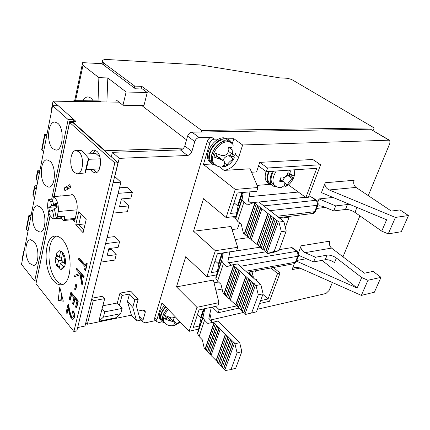 <?xml version="1.0" encoding="UTF-8"?>
<svg xmlns="http://www.w3.org/2000/svg" width="430" height="430" viewBox="0 0 430 430"><rect width="100%" height="100%" fill="white"/><g stroke="black" fill="none" stroke-linecap="round" stroke-linejoin="round"><path stroke-width="0.64" d="M56.309 280.156C46.467 269.212 46.542 239.15 56.588 236.108C46.542 239.15 46.467 269.212 56.309 280.156C58.405 282.666 60.592 284.047 62.871 284.3C60.592 284.047 58.405 282.666 56.309 280.156M373.111 130.559L374.17 127.903L201.659 130.489L201.213 132.026M183.642 148.076L105.049 150.747L104.952 151.161M120.916 182.191L113.117 182.712L77.653 327.558L84.984 326.042L120.916 182.191L114.654 176.434M75.75 224.869L83.103 232.721L86.183 219.515L78.728 211.764L75.75 224.869L78.781 224.551L83.775 229.846L78.781 224.551L85.167 223.874M85.151 153.988L96.003 153.591L99.975 157.203M100.598 163.352L99.298 168.915L86.274 169.592L85.301 172.914C85.479 170.275 86.575 165.41 88.596 158.31L82.904 151.629L80.931 150.376M78.781 224.551L81.136 214.269L78.781 224.551M105.049 150.747L72.154 121.443L71.955 122.405M72.154 121.443L75.976 121.427L53.051 101.147L119.062 102.157M141.712 105.474L186.523 139.857M201.659 130.489L141.76 86.344L141.115 88.945M141.76 86.344L134.74 86.113L103.856 63.108L102.512 61.705C101.915 60.109 103.635 59.383 107.672 59.539L200.52 64.968L280.07 77.916L287.638 78.281L291.814 79.577L374.17 127.903M24.102 251.142L23.682 251.19L22.317 258.161L22.645 258.564M51.777 109.94L51.396 109.596L53.051 101.147M134.74 86.113L134.294 87.935M23.682 251.19L24.01 251.593M36.125 187.62L36.227 187.098L36.577 187.475M36.657 187.072L36.227 187.098M144.367 310.164L145.243 311.116L142.943 310.084L137.81 311.159M389.499 140.239L370.488 129.199L192.022 132.177C189.936 132.451 188.458 133.762 187.588 136.122L184.792 145.953C183.932 148.275 182.46 149.592 180.369 149.893L112.402 152.333L111.322 156.837M257.409 309.251L325.951 293.502L329.1 290.438L332.374 282.51M342.984 256.823L359.91 215.855M368.268 195.623L389.892 143.265L389.849 140.443L389.08 140.185L242.638 144.975L233.839 138.68L227.669 138.836M211.291 319.85L243.504 312.449M212.097 163.997L203.433 164.459L235.258 189.42L226.121 217.526L203.508 198.676L193.532 231.238L215.333 250.712L206.9 276.646L185.728 256.715L176.488 286.88L196.929 307.316L189.125 331.32L161.954 302.887L156.778 320.167L156.735 321.608L158.917 322.538L162.218 321.812M145.243 311.116L145.206 312.562L142.921 320.452L142.878 321.844L145.157 322.839L155.751 320.543M102.851 305.768L117.299 303.016L119.959 293.126L130.736 291.175L138.202 299.242L136.342 305.832L140.309 320.221L136.622 321.006L131.397 315.163L127.473 301.452L132.768 307.294L136.622 321.006M85.887 322.425L87.36 324.225L131.397 315.163M112.402 152.333L119.228 158.358L114.778 176.547M156.778 320.167L154.703 317.926L207.303 141.244C208.195 138.901 209.663 137.589 211.694 137.31L199.24 137.595C197.15 137.874 195.655 139.207 194.763 141.583L191.898 151.484C191.022 153.827 189.533 155.155 187.437 155.472L119.228 158.358M218.682 139.062L214.231 139.175L211.694 137.31M228.609 257.887L265.928 251.813M279.36 249.626L291.744 247.61L296.447 251.378L228.421 262.843M297.243 251.432L293.077 248.094L291.744 247.61M233.216 216.704L234.189 217.634M250.47 202.879L253.813 202.535M258.828 202.025L305.547 197.273M308.541 196.972L310.874 196.73L315.856 200.315L263.8 205.884M316.518 200.38L312.094 197.198L310.874 196.73M242.638 144.975L238.757 157.079C235.678 164.808 230.792 169.243 224.1 170.393L250.109 168.797L258.005 187.501L235.258 189.42M251.566 172.247L256.554 171.919L259.758 162.368L312.782 159.492L320.613 164.744L267.567 168.012L259.758 162.368M288.396 184.846L298.329 192.049L249.061 196.687M193.532 231.238L231.055 226.481L237.704 247.309L215.333 250.712M232.044 229.566L237.473 228.857L239.322 223.353L240.037 223.261M279.812 218.316L289.121 217.155L285.343 227.475M260.354 247.159L229.851 251.921M176.488 286.88L213.361 280.054L218.918 302.65L196.929 307.316M214.049 282.854L218.51 282.015M298.463 252.835L301.145 245.804L329.762 241.155C328.939 243.901 329.536 246.218 331.557 248.094L364.457 273.217L373.084 271.373L380.996 277.339L367.962 280.269L361.694 277.522L336.41 258.022L334.529 262.628C331.363 260.424 328.267 259.467 325.236 259.758L313.615 261.918L298.705 255.345M299.973 268.105L292.056 269.61L294.346 263.611M296.727 260.473L306.391 258.736M317.431 206.357L319.442 205.798L322.903 206.362L333.734 210.92L345.44 209.475C348.504 209.345 351.708 210.34 355.046 212.452L381.727 231.13L386.629 219.784L321.452 192.619L325.225 182.745L354.105 180.277C353.207 183.228 353.842 185.609 356.008 187.41L391.332 211.071L399.991 209.91L408.5 215.543L395.428 217.424L329.24 189.963C325.838 188.195 324.5 185.787 325.225 182.745M317.91 201.901L319.044 198.923L333.035 197.445M154.703 317.926L154.666 319.366L155.466 320.237M119.508 187.819L126.984 187.276L132.392 192.242L130.865 198.133L121.47 198.923L119.486 206.776L128.85 205.916L127.35 211.7L113.197 213.087M120.921 201.1L123.523 200.875L128.85 205.916M107.097 237.505L114.428 236.613L119.551 241.832L118.121 247.352L108.914 248.583L107.054 255.936L116.234 254.646L114.831 260.069L100.953 262.096M108.629 249.701L111.182 249.362L116.234 254.646M91.939 298.189L102.625 296.259L104.7 298.63L98.852 321.242L116.041 317.716L120.674 313.658L122.104 308.412L104.791 311.825L102.098 308.692M87.36 324.225L93.262 300.726L104.7 298.63M117.299 303.016L119.379 305.354L122.061 295.442L129.505 294.072L127.473 301.452M105.57 243.627L119.551 241.832M118.126 193.355L132.392 192.242M203.433 164.459L209.824 143.125C210.727 140.777 212.194 139.46 214.231 139.175M233.839 138.68L232.275 143.668M189.125 331.32L198.445 329.111M198.784 329.031L199.176 328.939M211.662 321.495L209.888 313.556M218.918 302.65L217.822 305.875L198.988 309.933L193.274 327.397L199.197 326.015M199.837 325.865L200.224 325.773M212.334 307.058L218.16 312.755L239.23 308.047M259.521 303.51L269.476 301.285L280.043 273.072L273.469 267.503M206.9 276.646L216.462 274.926M216.736 274.877L217.134 274.802M228.384 262.805L227.922 261.203M237.704 247.309L236.522 250.787L217.365 253.77L211.195 272.636L217.231 271.572M217.87 271.459L218.268 271.389M226.121 217.526L235.952 216.387M236.134 216.365L236.538 216.317M258.005 187.501L256.726 191.264L237.252 192.989L230.566 213.425L236.726 212.737M237.36 212.667L237.763 212.624M298.329 192.049L305.88 197.52L308.434 197.257L320.613 164.744M322.038 260.354L357.158 288.019L361.694 277.522M296.469 261.15L357.158 288.019M292.056 269.61L292.981 268.261L294.636 267.342L299.194 267.756L361.356 295.388L367.962 280.269M313.615 261.918L315.459 257.237L305.026 252.657C301.785 250.905 300.489 248.621 301.145 245.804M381.727 231.13L388.236 233.877L395.428 217.424M356.841 207.368L355.046 212.452M319.044 198.923L335.712 205.911L347.424 204.54L350.687 204.804M333.734 210.92L335.712 205.911M122.061 295.442L119.959 293.126M138.202 299.242L134.848 299.882L129.505 294.072M119.379 305.354L122.104 308.412M93.262 300.726L91.746 298.958M132.768 307.294L134.848 299.882M104.791 311.825L103.399 317.146L98.852 321.242M120.674 313.658L103.399 317.146M305.88 197.52L316.765 168.329L266.326 171.656L258.543 165.985M262.891 294.362L268.046 298.979L277.527 273.555L270.954 267.965M215.683 306.337L219.192 309.745L236.892 305.843M260.585 300.624L268.046 298.979M280.043 273.072L277.527 273.555M219.192 309.745L218.16 312.755M266.326 171.656L267.567 168.012M325.236 259.758L327.09 255.141L315.459 257.237M327.09 255.141C330.127 254.866 333.234 255.828 336.41 258.022M361.356 295.388L374.374 292.223L380.996 277.339M388.236 233.877L401.303 231.711L408.5 215.543M71.041 195L71.267 193.984L73.417 195.354C76.744 199.536 77.878 204.959 76.814 211.635L74.535 221.729L72.573 219.644M53.384 280.618C42.785 268.825 44.037 236.016 55.33 236.065C57.711 235.919 60.066 237.129 62.393 239.687C73.401 250.781 72.299 284.837 61.157 284.762C58.485 285.004 55.895 283.623 53.384 280.618M96.734 172.43L95.256 171.43L93.584 169.21M92.816 153.709L95.514 150.403M89.698 153.822C90.811 151.387 92.256 150.135 94.046 150.065L96.809 151.274C102.646 155.934 101.19 173.419 95.073 172.903L92.138 171.597L90.477 169.377M63.043 300.108L61.124 299.758L61.716 294.878M67.623 189.195L67.322 187.749L70.219 186.007M50.165 215.656L35.964 283.736L73.874 331.541L76.83 330.917L117.992 162.787L72.697 122.399L69.617 122.416L54.153 196.537M58.2 300.28L63.328 301.22L59.765 287.197L58.2 300.28L61.124 299.758M64.301 187.958L64.898 190.829L70.525 187.458L69.918 184.556L64.301 187.958L67.322 187.749M117.992 162.787L114.815 162.938L69.617 122.416M73.874 331.541L114.815 162.938M78.819 258.274L85.446 265.702L86.113 262.907L87.263 263.714L85.645 270.432L85.269 270.491L84.506 269.626L85.172 266.847L78.55 259.414L78.819 258.274L79.201 258.22L85.538 265.321M76.83 268.315L84.146 276.673L83.871 277.802L83.495 277.866L80.689 274.652L82.237 283.101L81.85 284.698L80.034 274.754L74.492 276.759L74.841 275.275L79.695 273.507L76.191 269.497L76.454 268.368L76.83 268.315M81.184 275.216L82.614 283.037L82.227 284.638L81.85 284.698M80.05 274.829L74.492 276.759M76.105 284.386L76.841 285.246L75.718 289.976L75.341 290.04L74.61 289.175L75.728 284.445L76.105 284.386M71.176 292.454L78.292 300.978L76.647 307.826L76.271 307.901L75.54 307.009L76.916 301.258L74.718 298.613L73.353 304.354L72.627 303.478L73.987 297.737L71.267 294.469L69.923 300.194L69.208 299.328L70.805 292.518L71.176 292.454M74.997 298.947L73.724 304.289L73.353 304.354M71.547 294.808L70.3 300.129L69.923 300.194M68.295 308.654L67.198 313.314L66.827 313.384L66.123 312.508L68.01 304.451L68.381 304.381L70.171 312.535L71.778 317.431L72.643 317.98M71.778 317.431L71.407 317.507L72.423 318.044L73.449 316.69L72.487 311.917L72.74 310.847L73.116 310.777C74.497 312.734 74.97 315.002 74.535 317.571L72.906 319.474M87.263 263.714L86.881 263.767L85.269 270.491M86.113 262.907L86.881 263.767M82.614 283.037L82.237 283.101M84.146 276.673L83.764 276.732L83.495 277.866M76.454 268.368L83.764 276.732M76.841 285.246L76.465 285.31L75.341 290.04M75.728 284.445L76.465 285.31M78.292 300.978L77.921 301.048L76.271 307.901M70.805 292.518L77.921 301.048M70.171 312.535L69.8 312.605L71.407 317.507M68.01 304.451L69.8 312.605M74.535 317.571L72.783 319.495L71.208 318.641L69.278 313.131L68.123 307.875L66.827 313.384M72.74 310.847C74.127 312.809 74.6 315.072 74.164 317.641M257.113 185.389L269.631 184.368M243.256 192.457L242.036 199.73L243.944 202.062L247.696 205.035L253.915 202.498L258.796 201.998L283.832 221.434L286.219 230.985L279 250.604L272.437 252.716L267.578 253.517L266.992 253.028L278.328 221.59L278.936 222.063L283.832 221.434M249.948 191.866L248.33 200.982L251.324 203.551M245.713 234.936L243.423 233.339L241.23 224.245L237.559 221.213L235.704 218.816L238.043 206.244L242.579 192.516M241.913 192.575L237.591 205.674L238.043 206.244M237.591 205.674L234.038 202.815M248.492 237.258L245.632 235.183L256.199 204.282L278.328 221.59M267.084 252.775L264.074 250.588L275.302 219.225M264.16 250.341L261.177 248.169L272.298 216.876M261.263 247.916L258.301 245.767L269.32 214.543M258.387 245.519L251.206 239.843L261.972 208.803M251.292 239.596L248.411 237.505L259.075 206.534M267.578 253.517L274.13 251.4L279 250.604M286.219 230.985L281.327 231.673L274.13 251.4M281.327 231.673L278.936 222.063M253.915 202.498L256.199 204.282M254.77 203.164L244.251 234.027M267.842 213.387L256.871 244.573M255.097 203.132L244.573 233.984M268.169 213.35L257.194 244.525M250.131 238.623L260.849 207.631M265.853 251.754L277.14 220.364M249.803 238.672L260.521 207.663M265.53 251.803L276.812 220.402M257.635 205.406L247.019 236.344M270.809 215.709L259.736 246.965M257.962 205.373L247.341 236.296M271.137 215.666L260.059 246.917M262.945 249.325L274.125 218.005M262.623 249.373L273.797 218.048M235.221 239.537L248.567 237.634M223.288 252.851L221.724 260.956L223.46 263.493L226.954 266.643L232.732 264.772L237.532 263.95L260.838 284.558L263.085 293.83L256.457 311.847L245.589 314.416L245.041 313.9L255.452 285.025L256.017 285.531L260.838 284.558M229.873 251.824L227.803 262.042L231.157 265.283M225.223 294.846L223.073 293.179L220.999 284.337L217.575 281.145L215.887 278.559L218.816 264.402L222.6 252.958M221.95 253.055L218.408 263.784L218.816 264.402M218.408 263.784L215.075 260.763M227.819 297.291L225.132 295.125L234.861 266.675L255.452 285.025M245.143 313.62L242.321 311.336L252.641 282.515M242.423 311.057L239.623 308.794L249.846 280.032M239.725 308.509L236.946 306.267L247.078 277.56M237.043 305.988L230.335 300.027L240.241 271.464M230.432 299.753L227.723 297.565L237.543 269.062M245.589 314.416L256.457 311.847M263.085 293.83L258.269 294.851L251.657 312.959M258.269 294.851L256.017 285.531M232.732 264.772L234.861 266.675M233.528 265.487L223.842 293.905M245.702 276.334L235.613 305.01M233.85 265.428L224.159 293.84M246.025 276.27L235.936 304.94M229.346 298.732L239.209 270.207M243.998 312.54L254.367 283.703M229.023 298.796L238.886 270.26M243.681 312.615L254.044 283.768M236.199 267.863L226.422 296.345M248.459 278.79L238.279 307.525M236.522 267.809L226.744 296.275M248.782 278.731L238.602 307.455M241.289 309.987L251.566 281.209M240.972 310.062L251.244 281.274M215.865 290.239L222.095 289.014M255.823 271.959L256.291 270.653M204.82 308.675L202.976 317.48L204.556 320.173L207.83 323.467L217.929 321.076L239.698 342.613L241.816 351.616L235.704 368.22L230.985 369.601L225.336 370.493L224.825 369.956L234.425 343.344L234.952 343.871L239.698 342.613M211.297 307.283L208.856 318.415L212.511 322.344M206.314 350.138L204.282 348.424L202.32 339.829L199.111 336.491L197.574 333.755L201.009 318.286L204.137 308.826M203.492 308.966L200.633 317.63L201.009 318.286M200.633 317.63L197.504 314.475M208.744 352.681L206.212 350.445L215.199 324.161L234.742 343.258L234.425 343.344M224.938 369.649L222.288 367.295L231.802 340.727M222.396 366.989L219.768 364.651L229.195 338.125M219.875 364.35L217.263 362.028L226.61 335.545M217.37 361.721L211.082 355.546L220.225 329.176M211.184 355.244L208.636 352.987L217.704 326.66M241.816 351.616L237.07 352.923L230.985 369.601M237.07 352.923L234.952 343.871M213.21 322.177L215.516 324.091L215.199 324.161M213.952 322.919L205.002 349.176M225.325 334.266L216.016 360.722M214.269 322.849L205.32 349.096M225.642 334.185L216.333 360.636M210.168 354.18L219.278 327.843M223.869 368.531L233.425 341.947M209.856 354.266L218.961 327.918M223.557 368.623L233.108 342.033M216.446 325.408L207.421 351.713M227.9 336.835L218.51 363.339M216.763 325.333L207.733 351.627M228.217 336.754L218.827 363.248M221.337 365.882L230.813 339.34M221.025 365.973L230.496 339.426M59.313 268.057L58.147 266.455L57.233 266.584C55.728 263.773 55.083 260.58 55.293 257.006L56.212 256.882L56.669 254.286M59.539 250.792L61.501 251.292L63.447 253.512C64.989 256.344 65.65 259.586 65.424 263.23L64.645 266.707L61.947 269.282L61.227 269.39M63.447 253.512L62.522 253.635C64.065 256.468 64.726 259.715 64.5 263.364L65.424 263.23M61.78 256.968L59.281 257.307L56.045 253.555L58.808 250.889L61.501 251.292M64.645 266.707L63.721 266.842L61.028 269.416L59.141 268.841L60.436 263.01L63.785 262.531M62.522 253.635L61.205 259.543L64.5 263.364M59.281 257.307L60.582 251.41M57.233 266.584L58.518 260.763L55.293 257.006M63.721 266.842L60.436 263.01M58.147 266.455L59.722 266.229M58.63 256.554L56.212 256.882M58.518 260.763L61.861 260.3M78.841 151.763C84.603 156.52 83.232 174.322 77.212 173.784L74.325 172.451C68.671 167.528 70.052 150.011 76.121 150.532L78.841 151.763M77.454 173.768L85.301 172.914M100.319 158.804L88.596 159.299L88.596 158.31M88.596 159.299L86.274 169.592M53.116 218.988L54.126 218.429L61.925 217.671L60.909 218.225L53.116 218.988L50.38 215.973C47.929 211.985 47.128 207.287 47.972 201.89L48.724 199.434L52.928 199.101M72.88 194.86L60.608 196.042M77.126 209.819L58.265 211.538C58.733 204.18 57.125 199.197 53.449 196.591L61.28 195.994L60.662 195.79M58.265 211.538L57.147 216.763L64.978 216.01L63.946 216.57L56.126 217.327L57.147 216.763M60.909 218.225L63.393 220.563L64.215 219.494L64.978 216.01M53.449 196.591L52.664 200.364L53.53 204.594L56.411 202.912L57.281 207.174L54.395 208.829L56.126 217.327M53.53 204.594L56.83 204.314M54.126 218.429L52.401 209.969L49.574 211.592L48.724 207.4L51.546 205.75L50.686 201.541L48.724 199.434M52.868 201.364L50.686 201.541M57.195 206.325L56.497 206.728L56.583 207.577M61.743 216.784L61.925 217.671M52.401 209.969L54.588 209.775M57.034 205.282L51.546 205.75M56.497 206.728L48.724 207.4M45.36 185.475C39.13 179.6 40.431 159.326 47.096 159.858L50.213 161.363C56.588 167.012 55.298 187.684 48.692 187.125L45.36 185.475M52.777 148.64C46.128 142.916 47.854 121.255 55.002 122.039L57.873 123.351C64.683 128.833 62.952 150.919 55.878 150.097L52.777 148.64M36.351 230.2C30.6 224.175 31.46 205.454 37.55 205.723L40.931 207.47C46.8 213.285 45.972 232.377 39.925 232.087L36.351 230.2M29.665 263.375C24.252 257.269 24.827 239.618 30.503 239.72L34.045 241.644C39.571 247.556 39.033 265.568 33.389 265.45L29.665 263.375M36.206 187.211L35.776 187.238L36.475 187.996M58.265 105.758L73.906 119.599L68.177 119.61L52.605 105.694L58.265 105.758M73.519 121.437L73.906 119.599M52.605 105.694L21.5 264.412L34.706 281.032L36.588 280.742M50.09 215.537L36.899 279.242M70.59 122.41L69.676 121.593L72.127 121.582M36.588 177.945L35.921 179.219L37.786 181.331M36.211 189.361L34.362 187.227C34.099 186.308 34.825 185.765 36.523 185.593L36.953 185.566M34.706 281.032L48.827 212.915M51.67 199.203L68.177 119.61M69.676 121.593L54.046 196.548M39.372 173.215L37.399 170.828L39.866 170.705M34.685 187.716L33.142 195.645L34.653 197.305M101.27 101.888L100.394 101.555L75.309 101.163L74.239 101.469M33.142 195.645L32.82 195.15L33.148 193.478M42.608 147.049L41.683 149.602L43.602 151.645M46.558 136.552L44.951 135.009L42.022 150.07M30.664 217.661L29.186 215.962L26.542 229.539L27.998 231.259M47.004 134.284L44.489 134.327L44.951 135.009M26.542 229.539L26.23 229.023L27.155 226.374M29.186 215.962L28.815 215.081L31.213 214.86M93.208 100.803L91.009 98.072L88.198 96.895C86.204 96.868 84.49 98.115 83.06 100.636M115.778 102.109L116.277 99.959L122.964 105.248L126.135 91.988L147.243 92.536L142.448 88.989L135.428 88.779L101.894 63.683L82.63 62.646L74.718 100.502M82.63 62.646L83.001 65.301L75.621 100.513M126.135 91.988L107.812 77.97L98.873 77.615L83.001 65.301M98.873 77.615L98.04 100.883M107.812 77.97L106.898 101.974M147.243 92.536L143.969 105.501L122.964 105.248M179.482 321.231L175.676 325.015L172.699 325.634L173.87 324.827L174.349 322.887C173.956 321.812 172.801 321.231 170.877 321.145L164.636 318.845L165.636 315.749L171.887 318.055L175.37 316.926M167.463 308.654C163.33 313.164 161.841 317.254 162.992 320.914L165.002 323.118M164.636 318.845L166.544 318.463L167.136 316.652M173.161 321.624L169.64 317.625M167.764 316.953L167.007 317.039L170.877 321.145M175.676 325.015L174.429 323.693M174.558 317.464L172.989 320.13L176.854 324.204M172.666 321.108L172.989 320.13M164.97 323.312L162.701 320.656C161.798 316.964 163.357 312.933 167.383 308.568M165.894 307.009C161.879 311.363 160.325 315.389 161.234 319.082L163.067 321.489M165.577 306.681C161.304 311.298 159.648 315.572 160.61 319.495C161.191 321.156 162.341 322.231 164.066 322.715M164.518 305.569C160.25 310.18 158.6 314.448 159.568 318.377L161.196 320.71M234.081 155.483L233.619 156.568L234.334 157.772L233.528 159.165C231.249 160.084 229.072 162.008 226.986 164.943L225.562 166.206L224.105 166.34L222.428 166.308L223.847 165.039C224.756 163.722 224.847 162.449 224.127 161.218L220.966 159.482L213.984 157.009L215.215 153.171L222.213 155.655C225.874 155.73 228.088 153.779 228.862 149.807L228.674 147.28L231.824 147.248L232.673 154.429L234.785 155.391L235.43 153.596M231.34 142.894L229.212 141.47L226.529 140.986C217.413 140.459 207.464 156.671 212.925 163.024L215.462 165.034M222.294 159.826L219.031 157.358L216.322 155.966L220.966 159.482M213.984 157.009L215.994 156.961L216.94 154.031M225.562 166.206L223.917 164.953M233.528 159.165L228.868 155.698C226.486 155.934 224.508 157.401 222.928 160.105M228.868 155.698L230.41 155.665L231.684 156.611L233.619 156.568M232.463 154.273L231.684 156.611M228.518 151.57L229.136 151.822M230.41 155.665L231.184 153.333M215.822 165.394L212.409 162.615C208.125 156.369 216.091 142.303 224.756 140.986L224.697 141.18M227.868 141.094L232.114 143.507M224.756 140.986L222.96 139.68C214.301 140.981 206.368 155.02 210.657 161.261L213.178 163.663M229.701 141.454L226.132 139.6L227.927 140.9M225.685 141.029L226.132 139.6M231.603 142.868L230.953 141.696C229.555 139.691 227.513 138.702 224.825 138.723C215.392 138.401 205.056 154.623 210.039 161.804C211.178 163.679 212.855 164.776 215.07 165.088M228.674 139.605L226.379 138.224L223.552 137.799C214.119 137.466 203.804 153.66 208.792 160.841L211.125 163.206M276.318 186.545L274.378 185.174C276.329 186.894 278.592 187.722 281.161 187.657L284.488 185.486L284.853 183.438L283.649 181.707L284.853 183.438M279.984 180.202L281.607 181.385L283.649 181.707M281.607 181.385L279.618 181.267L280.505 177.896L282.494 178.02L284.848 177.192L287.186 174.693L284.848 177.192M287.976 170.226L288.068 172.07L287.186 174.693M273.523 171.183C270.647 176.612 270.32 180.885 272.545 183.992L274.7 185.454M290.82 170.038L290.868 171.495L288.976 170.162M293.561 178.299L292.76 179.004L287.966 175.585L289.342 175.3L293.561 178.299L294.469 174.972L293.668 175.671L292.126 175.666L291.433 175.075L290.943 173.913L290.868 171.495M284.757 183.051L287.272 184.878L288.6 182.626L290.911 180.154L292.76 179.004M287.272 184.878L284.708 186.942L283.37 187.012M289.342 175.3L289.723 173.865M287.966 175.585C285.531 176.332 283.746 178.154 282.612 181.051M276.71 186.744C274.426 186.862 272.679 186.093 271.47 184.438C269.443 181.105 269.841 176.703 272.668 171.237M269.185 171.468C267.299 176.139 267.245 179.853 269.019 182.621L271.577 184.583M268.632 171.505C266.686 176.381 266.638 180.267 268.487 183.158L272.512 185.55M266.111 171.5C264.729 175.784 264.875 179.186 266.536 181.713L268.857 183.631M250.314 275.248L249.11 271.986M251.98 271.448L253.259 276.823L249.948 273.899M253.265 277.861L253.259 276.823M256.989 279.032L255.807 280.107M249.739 273.324L250.91 272.969L251.27 271.577M103.463 64.86L103.856 63.108M142.937 310.089L145.206 312.562M142.921 320.452L139.255 316.394M180.369 149.893L187.437 155.472M191.898 151.484L184.792 145.953M187.588 136.122L194.763 141.583M370.488 129.199L389.08 140.185M199.24 137.595L192.022 132.177M325.408 207.416L316.63 208.448M207.303 141.244L209.824 143.125M238.757 157.079L235.538 154.714M235.871 216.768L235.473 216.44M219.44 166.808L224.1 170.393M331.557 248.094L305.026 252.657M356.008 187.41L329.24 189.963M247.035 272.351L293.663 263.8L295.405 262.219L245.777 271.239M240.214 266.32L297.678 256.275C298.221 254.345 297.813 252.711 296.447 251.378L297.775 251.856C298.468 252.109 298.78 253.265 298.7 255.312L297.678 256.275L295.405 262.219L296.431 261.241L298.463 255.936M315.518 211.393C314.545 212.915 313.583 213.613 312.621 213.5L314.717 211.689L277.151 216.247M269.981 210.684L317.146 205.325C317.738 203.277 317.302 201.605 315.856 200.315L317.071 200.772C317.84 200.982 318.2 202.229 318.141 204.508L317.146 205.325L314.717 211.689L315.711 210.85L317.931 205.056M345.44 209.475L347.424 204.54M242.665 192.511L238.053 206.459M241.956 198.794L235.645 217.843M237.559 221.213L243.944 202.062M222.686 252.942L218.822 264.644M221.697 259.908L215.876 277.479M217.575 281.145L223.46 263.493M204.218 308.804L200.998 318.549M202.998 316.335L197.606 332.589M199.111 336.491L204.556 320.173M64.215 219.494L75.288 218.392M37.824 171.602L36.249 179.697M39.786 171.108L37.544 171.226M75.309 101.163L74.723 100.668L73.089 101.453M100.894 101.652L99.389 100.905L74.723 100.668L99.798 101.071L100.394 101.555M46.94 134.617L44.661 134.655M31.116 215.36L28.917 215.564M166.088 324.059L163.911 321.78C162.771 318.141 164.255 314.077 168.361 309.589M216.704 165.819L214.006 163.744C208.588 157.434 218.483 141.309 227.545 141.825C230.195 141.862 232.13 142.964 233.345 145.125M224.605 163.131L226.986 164.943M232.006 149.764L228.679 147.329M272.545 183.992L274.378 185.174C271.98 181.627 272.625 176.897 276.307 170.995M290.943 173.913L292.126 175.666M290.911 180.154L288.6 182.626M255.173 270.862L255.517 271.481M102.512 61.705L102.05 63.801M156.735 321.608L154.666 319.366M142.878 321.844L139.82 318.458M312.621 213.5L278.962 217.655M235.737 218.913L233.318 216.913M296.211 261.849L293.824 263.767M61.157 284.762L61.694 284.676M235.704 218.816L242.036 199.73M215.887 278.559L221.724 260.956M197.574 333.755L202.976 317.48M58.808 250.889L59.732 250.765M81.017 150.376L76.121 150.532M75.062 219.391L63.436 220.558M37.491 171.129L35.921 179.219M34.362 187.227L32.82 195.15M44.607 134.569L41.683 149.602M28.869 215.468L26.23 229.023M74.325 100.496L72.622 101.448M99.389 100.905L100.383 101.206M162.992 320.914L163.911 321.78C166.19 324.989 169.436 326.268 173.65 325.607M180.256 322.043L175.988 324.876M175.128 325.204L173.865 325.564M162.701 320.656L161.234 319.082M160.61 319.495L159.568 318.377M212.925 163.024L214.006 163.744C216.209 165.991 218.854 167.087 221.939 167.023M233.721 159.057C229.335 165.873 225.938 166.485 222.138 167.017M228.577 151.408L232.673 154.429M212.409 162.615L210.657 161.261M210.039 161.804L208.792 160.841M285.703 186.523C288.552 184.561 289.498 185.222 293.255 178.654M294.41 174.935L294.238 169.818M280.22 179.315L283.354 181.589M288.009 172.65L291.433 175.075M271.47 184.438L269.019 182.621M268.487 183.158L266.536 181.713"/></g></svg>
